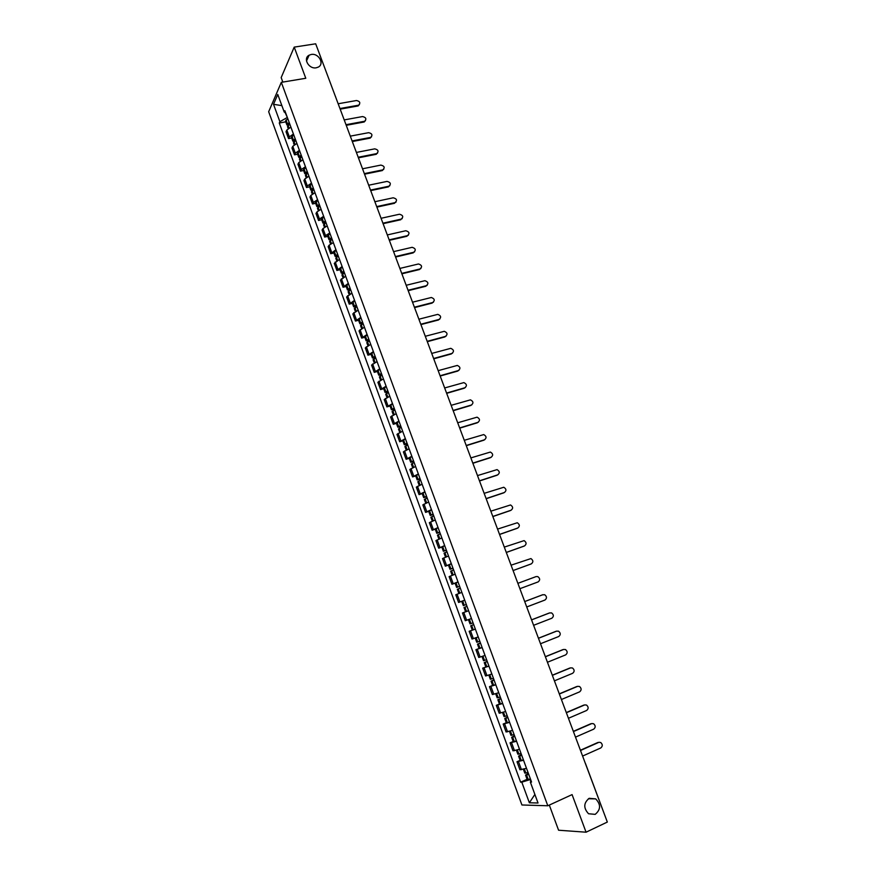 <?xml version="1.0" encoding="UTF-8"?>
<svg xmlns="http://www.w3.org/2000/svg" width="876" height="876" viewBox="0 0 876 876"><rect width="100%" height="100%" fill="white"/><g stroke="black" fill="none" stroke-linecap="round" stroke-linejoin="round"><path stroke-width="1.31" d="M589.187 798.31L595.68 798.868C600.991 804.475 600.827 809.643 595.187 814.362L588.541 813.749C583.339 808.066 583.558 802.92 589.187 798.31M311.265 54.465C318.711 52.932 324.821 64.068 318.196 67.145L316.236 67.791C308.878 69.357 302.691 58.385 309.118 55.199L311.265 54.465M549.307 805.077L558.57 830.218L586.066 832.2L607.331 822.06L315.688 43.8L294.205 47.118L281.174 77.603L282.828 82.081M281.316 82.333L268.669 111.723L521.921 804.978L547.807 805.767L281.316 82.333L305.79 78.271L294.205 47.118M586.066 832.2L572.083 794.609L547.807 805.767M585.431 763.39L606.422 819.629M317.594 48.903L335.092 95.583M290.898 127.151L286.824 130.042L286.025 131.739L288.543 138.594L289.343 136.908L293.427 134.028M291.686 138.003L288.543 138.594M296.887 143.434L292.792 146.292L291.971 147.956L294.5 154.833L295.321 153.191L299.428 150.344M297.632 154.231L294.5 154.833M302.888 159.782L298.771 162.607L297.939 164.228L300.479 171.138L301.311 169.539L305.439 166.725M303.611 170.513L300.479 171.138M308.932 176.207L304.782 179L303.939 180.576L306.48 187.519L307.334 185.953L311.484 183.183M309.622 186.873L306.48 187.519M314.988 192.698L310.816 195.457L309.951 196.99L312.502 203.966L313.378 202.444L317.561 199.706M315.645 203.298L312.502 203.966M321.076 209.265L316.882 211.981L315.995 213.481L318.557 220.478L319.455 219L323.66 216.295M321.7 219.799L318.557 220.478M327.186 225.899L322.97 228.581L322.072 230.038L324.646 237.067L325.554 235.622L329.781 232.961M327.788 236.367L324.646 237.067M333.329 242.608L329.08 245.247L328.161 246.671L330.745 253.722L335.935 249.693M333.887 253L330.745 253.722M339.494 259.384L334.282 263.369L336.888 270.454L342.111 266.501M340.019 269.709L336.888 270.454M345.681 276.225L340.435 280.134L343.042 287.251L348.309 283.375M346.184 286.496L343.042 287.251M351.9 293.153L346.611 296.975L349.228 304.125L354.539 300.337M352.371 303.348L349.228 304.125M358.142 310.148L352.809 313.893L355.437 321.065L360.792 317.364M358.58 320.266L355.437 321.065M364.416 327.219L359.04 330.876L361.678 338.092L367.077 334.457M364.821 337.26L361.678 338.092M370.712 344.356L365.292 347.936L367.942 355.174L373.384 351.637M371.085 354.331L367.942 355.174M377.041 361.58L371.577 365.073L374.238 372.344L379.724 368.884M377.381 371.479L374.238 372.344M383.392 378.87L377.885 382.286L380.556 389.59L386.097 386.207M383.699 388.703L380.556 389.59M389.776 396.237L384.214 399.565L386.907 406.902L392.492 403.606M390.05 405.993L386.907 406.902M396.193 413.68L390.576 416.921L393.28 424.291L398.909 421.082M396.423 423.36L393.28 424.291M402.631 431.2L396.97 434.354L399.686 441.756L405.358 438.635M402.829 440.803L399.686 441.756M409.092 448.797L403.387 451.874L406.114 459.298L411.84 456.265M409.256 458.323L406.114 459.298M415.585 466.47L409.837 469.459L412.574 476.916L418.345 473.971M415.717 475.931L412.574 476.916M422.112 484.231L416.319 487.122L419.067 494.622L424.882 491.764M422.199 493.604L419.067 494.622M428.66 502.058L422.823 504.861L425.583 512.394L431.441 509.624M428.714 511.354L425.583 512.394M435.252 519.972L429.35 522.687L432.131 530.254L438.044 527.571M435.262 529.181L432.131 530.254M441.854 537.963L435.92 540.591L438.701 548.179L444.658 545.595M441.832 547.095L438.701 548.179M448.501 556.03L442.511 558.57L445.304 566.192L451.315 563.695M452.925 568.075L449.99 569.301L448.435 565.075L445.304 566.192M455.17 574.185L449.125 576.627L451.939 584.292L457.995 581.883M455.191 583.109L451.939 584.292M459.681 593.216L458.115 588.957L457.327 589.285L458.882 593.534L461.86 592.384L455.783 594.76L458.597 602.458L464.707 600.148M463.316 605.623L466.317 604.517L463.316 605.623L461.751 601.352L464.74 600.224L458.597 602.458M468.594 610.725L462.462 612.981L465.298 620.723L469.963 619.058M468.583 610.692L462.462 612.981M475.361 629.121L469.164 631.289L472.022 639.053L478.022 637.005M472.482 630.019L469.164 631.289M482.15 647.605L475.909 649.674L478.767 657.471L485.03 655.445M482.096 647.473L475.909 649.674M488.972 666.165L482.676 668.136L485.556 675.976L491.863 674.049M488.907 666.001L482.676 668.136M495.827 684.813L489.476 686.685L492.367 694.558L498.729 692.73M492.608 685.415L489.476 686.685M502.704 703.548L496.309 705.322L499.21 713.228L505.627 711.498M499.44 704.03L496.309 705.322M509.624 722.372L503.174 724.036L506.087 731.986L512.559 730.354M506.295 722.722L503.174 724.036M516.566 741.271L510.062 742.837L512.997 750.82L519.512 749.298M513.194 741.501L510.062 742.837M523.541 760.258L516.993 761.726L519.928 769.752L526.509 768.318M520.114 760.357L516.993 761.726M285.061 112.467L287.394 117.592M286.967 117.669L279.882 121.698L273.509 104.31L277.769 94.455L284.24 112.084L285.598 112.719M531.272 781.283L530.341 782.071L531.557 782.06L284.864 110.715L284.24 112.084M530.341 782.071L538.028 802.996L529.356 802.777L521.8 782.169L530.166 779.596L530.9 781.6M279.882 121.698L279.28 123.023L520.629 782.18L521.8 782.169M285.751 121.852L279.28 123.023M527.067 779.312L520.629 782.18M273.509 104.31L281.864 105.624M534.886 794.433L529.356 802.777M359.434 104.627L358.755 105.109C360.638 102.799 359.883 101.277 356.488 100.521L338.158 103.762M289.179 122.465L286.879 124.918L288.084 125.432M286.879 124.918L285.488 121.14L287.788 118.676M288.215 128.553L287.492 126.582L289.792 124.129M289.014 124.666L288.303 124.414L289.43 123.155M339.943 108.525L358.273 105.251M340.173 109.15L357.857 105.996M365.478 120.702L364.745 121.195C366.715 118.884 365.982 117.351 362.544 116.563L344.213 119.913M295.146 138.704L292.825 141.113L294.106 141.594M292.825 141.113L291.434 137.324L293.745 134.904M294.183 144.825L293.438 142.777L295.76 140.368M295.081 140.828L294.248 140.609L295.387 139.372M345.998 124.699L364.328 121.315M346.228 125.312L363.912 122.038M371.534 136.853L370.745 137.346C372.815 135.046 372.103 133.491 368.621 132.681L350.29 136.141M301.136 155.008L298.793 157.373L300.161 157.822M298.793 157.373L297.391 153.563L299.734 151.187M300.183 161.173L299.406 159.049L301.749 156.684M301.191 157.045L300.216 156.87L301.377 155.654M352.086 140.937L370.417 137.444M352.305 141.529L369.99 138.156M377.622 153.059L376.779 153.574C378.947 151.274 378.257 149.697 374.72 148.854L356.39 152.435M307.147 171.378L304.782 173.7L306.261 174.116M304.782 173.7L303.381 169.878L305.746 167.546M306.206 177.587L305.406 175.386L307.772 173.065M307.356 173.317L306.217 173.196L307.377 172.003M358.196 157.253L376.527 153.639M358.415 157.822L376.089 154.329M383.732 169.353L382.834 169.856C385.101 167.568 384.433 165.98 380.852 165.093L362.522 168.794M313.192 187.825L310.805 190.103L312.404 190.464M310.805 190.103L309.392 186.26L311.779 183.971M312.261 194.067L311.418 191.789L313.816 189.512M313.575 189.665L312.239 189.588L313.411 188.417M364.339 173.623L382.67 169.9M364.547 174.182L382.221 170.579M389.864 185.701L388.911 186.216C391.276 183.927 390.641 182.328 387.006 181.409L368.676 185.219M319.258 204.338L316.849 206.572L318.59 206.878M316.849 206.572L315.437 202.717L317.835 200.462M318.338 210.623L317.473 208.269L319.882 206.035M319.839 206.057L318.284 206.057L319.477 204.907M370.504 190.081L388.824 186.238M370.701 190.607L388.375 186.895M396.018 202.126L395.01 202.641C397.474 200.363 396.872 198.743 393.193 197.79L374.862 201.721M325.357 220.916L322.915 223.106L324.832 223.358M322.915 223.106L321.492 219.23L323.923 217.029M324.438 227.245L323.54 224.814L325.981 222.624M325.96 222.559L324.361 222.592L325.554 221.475M376.691 206.594L395.01 202.641M376.877 207.108L394.55 203.287M402.194 218.617L401.23 219.109C403.683 216.854 403.091 215.222 399.456 214.237L381.071 218.288M331.478 237.571L329.015 239.717L331.128 239.882M329.015 239.717L327.591 235.83L330.044 233.662M330.57 243.944L329.639 241.426L332.103 239.279M332.059 239.148L330.46 239.203L331.675 238.097M382.911 223.194L401.23 219.109M383.086 223.676L400.759 219.745M408.402 235.184L407.471 235.655C409.924 233.432 409.355 231.79 405.774 230.738L387.312 234.932M337.621 254.292L335.136 256.394L337.49 256.46M335.136 256.394L333.701 252.485L336.176 250.372M336.723 260.709L335.771 258.113L338.256 256.011M338.18 255.803L336.581 255.88L337.808 254.806M389.152 239.849L407.471 235.655M389.327 240.32L406.99 236.268M414.633 251.828L413.735 252.266C416.177 250.076 415.64 248.423 412.125 247.317L393.576 251.642M343.797 271.089L341.29 273.148L343.918 273.104M341.29 273.148L339.844 269.228L342.341 267.147M342.899 277.55L341.914 274.867L344.432 272.819M344.323 272.535L342.735 272.622L343.972 271.571M395.426 256.58L413.735 252.266M395.591 257.029L413.253 252.857M420.885 268.538L420.031 268.954C422.462 266.797 421.958 265.132 418.498 263.972L399.861 268.428M349.995 287.952L347.465 289.967L350.422 289.803M347.465 289.967L346.009 286.025L348.538 283.999M349.108 294.456L348.1 291.697L350.63 289.693M350.499 289.332L348.911 289.452L350.159 288.423M401.723 273.389L420.031 268.954M401.876 273.816L419.538 269.523M427.16 285.313L426.36 285.707C428.78 283.583 428.287 281.908 424.904 280.692L406.179 285.28M356.214 304.903L353.663 306.863L356.839 306.6M353.663 306.863L352.207 302.91L354.758 300.928M355.338 311.44L354.298 308.604L356.86 306.644M356.696 306.206L355.119 306.337L356.379 305.341M408.041 290.263L426.36 285.707M408.194 290.668L425.856 286.266M433.467 302.165L432.7 302.527C435.109 300.435 434.649 298.76 431.331 297.49L412.519 302.209M362.467 321.908L359.894 323.835L363.058 323.518M359.894 323.835L358.426 319.86L361 317.922M361.602 328.5L360.529 325.576L363.113 323.66M362.916 323.145L361.35 323.31L362.62 322.324M414.392 307.213L432.7 302.527M414.534 307.596L432.196 303.074M439.796 319.094L439.084 319.433C441.471 317.375 441.044 315.678 437.781 314.364L418.892 319.214M368.752 339.001L366.146 340.873L369.3 340.512M366.146 340.873L364.679 336.888L367.274 334.993M367.887 345.637L366.792 342.625L369.398 340.753M369.179 340.162L367.602 340.348L368.895 339.395M420.776 324.24L439.084 319.433M420.907 324.591L438.558 319.959M446.147 336.099L445.479 336.406C447.866 334.369 447.461 332.672 444.263 331.314L425.287 336.285M375.048 356.16L372.431 357.988L375.574 357.583M372.431 357.988L370.953 353.981L373.581 352.141M374.205 362.839L373.077 359.751L375.705 357.923M375.454 357.255L373.888 357.463L375.191 356.532M427.181 341.333L445.479 336.406M427.302 341.673L444.953 336.91M452.52 353.17L451.917 353.444C454.283 351.44 453.899 349.743 450.768 348.33L431.715 353.433M381.389 373.395L378.739 375.18L381.87 374.731M378.739 375.18L377.26 371.15L379.899 369.365M380.545 380.118L379.385 376.943L382.035 375.169M381.761 374.413L380.195 374.643L381.509 373.745M433.62 358.503L451.917 353.444M433.73 358.821L451.381 353.937M458.925 370.329L458.378 370.57C460.721 368.588 460.371 366.88 457.305 365.434L438.175 370.657M387.75 390.707L385.068 392.448L388.199 391.944M385.068 392.448L383.589 388.397L386.261 386.655M386.918 397.485L385.725 394.222L388.407 392.492M388.101 391.66L386.535 391.911L387.871 391.024M440.08 375.749L458.378 370.57M440.19 376.034L457.83 371.041M465.353 387.553L464.86 387.761C467.193 385.812 466.864 384.093 463.864 382.604L444.658 387.959M394.134 408.096L391.441 409.782L394.55 409.234M391.441 409.782L389.94 405.719L392.645 404.022M393.324 414.917L392.087 411.567L394.791 409.891M394.463 408.972L392.908 409.245L394.244 408.391M446.574 393.072L464.86 387.761M446.672 393.335L464.313 388.21M471.803 404.843L471.376 405.03C473.697 403.102 473.39 401.383 470.456 399.85L451.162 405.325M400.551 425.561L397.824 427.203L400.934 426.601M397.824 427.203L396.335 423.119L399.051 421.465M399.752 432.426L398.481 428.988L401.219 427.357M400.847 426.36L399.303 426.656L400.65 425.835M453.089 410.472L471.376 405.03M453.177 410.713L470.817 405.457M478.285 422.221L477.913 422.363C480.223 420.469 479.938 418.739 477.07 417.173L457.699 422.78M407.001 443.103L404.252 444.69L407.351 444.044M404.252 444.69L402.741 440.584L405.489 438.996M406.201 450.012L404.909 446.486L407.668 444.909M407.263 443.825L405.719 444.143L407.088 443.344M459.637 427.937L477.913 422.363M459.714 428.156L477.354 422.78M484.789 439.675L484.494 439.785C486.771 437.912 486.509 436.171 483.705 434.584L464.269 440.31M413.472 460.721L410.702 462.254L413.779 461.564M410.702 462.254L409.191 458.137L411.961 456.593M412.684 467.675L411.359 464.061L414.14 462.528M413.713 461.367L412.18 461.718L413.56 460.94M466.218 445.49L484.494 439.785M466.284 445.687L483.913 440.179M491.316 457.195L491.086 457.283C493.363 455.421 493.122 453.691 490.374 452.06L470.872 457.907M419.976 478.416L417.173 479.906L420.25 479.15M417.173 479.906L415.651 475.767L418.454 474.266M419.199 485.413L417.841 481.712L420.644 480.234M420.184 478.986L418.651 479.358L420.042 478.603M472.821 463.119L491.086 457.283M472.887 463.284L490.505 457.655M497.864 474.792L497.721 474.847C499.966 473.018 499.747 471.277 497.064 469.613L477.497 475.591M426.513 496.188L423.677 497.623L426.743 496.823M423.677 497.623L422.155 493.473L424.98 492.027M425.736 503.24L424.345 499.451L427.181 498.017M426.689 496.681L425.167 497.075L426.568 496.353M479.457 480.815L497.721 474.847M479.511 480.968L497.119 475.208M504.456 492.476L504.379 492.498C506.613 490.68 506.416 488.939 503.777 487.253L484.143 493.352M433.072 514.037L430.215 515.427L433.27 514.573M430.215 515.427L428.682 511.255L431.529 509.854M432.306 521.132L430.882 517.256L433.74 515.876M433.215 514.453L431.704 514.88L433.116 514.179M486.114 498.597L504.379 492.498M486.158 498.729L503.777 492.838M511.058 510.226L511.069 510.226C513.281 508.43 513.106 506.667 510.522 504.959L490.834 511.19M439.653 531.973L436.774 533.309L439.818 532.4M436.774 533.309L435.241 529.115L438.11 527.768M438.909 539.112L437.452 535.137L440.332 533.812M439.774 532.301L438.263 532.75L439.697 532.082M492.805 516.468L511.069 510.226M492.849 516.566L510.456 510.544M517.617 528.108L517.782 528.031C519.983 526.246 519.818 524.483 517.3 522.753L497.546 529.104M446.278 549.986L443.365 551.267L446.399 550.314M443.365 551.267L441.822 547.051L444.723 545.759M445.534 557.18L444.044 553.106L446.957 551.836M446.366 550.237L444.855 550.708L446.311 550.073M499.528 534.404L517.782 528.031M499.561 534.48L517.158 528.327M524.209 546.055L524.527 545.912C526.717 544.138 526.564 542.375 524.1 540.623L504.291 547.106M448.435 565.075L451.37 563.837M452.191 575.313L450.669 571.152L453.604 569.937M452.991 568.25L451.479 568.743L452.947 568.13M506.284 552.428L524.527 545.912M449.99 569.301L453.001 568.294M506.306 552.471L523.903 546.186M530.812 564.067L531.305 563.87C533.473 562.118 533.342 560.355 530.922 558.581L511.069 565.184M459.637 586.34L456.637 587.424L459.648 586.362M456.637 587.424L455.082 583.175L458.038 581.992M530.67 564.133L513.073 570.55L531.305 563.87M458.115 588.957L460.283 588.114M461.86 592.406L460.612 592.888M519.884 588.705L538.116 581.916C540.262 580.164 540.153 578.401 537.776 576.605L536.101 576.583L517.869 583.339M465.813 606.816L464.006 607.495L465.813 606.816M464.006 607.495L465.572 611.766L468.572 610.66M466.382 606.608L465.506 606.937L466.382 606.608M526.728 606.969L544.949 600.038C547.084 598.297 546.985 596.523 544.664 594.716L542.408 594.859M473.051 622.836L470.029 623.898L468.452 619.617L471.463 618.544M473.697 624.61L470.719 625.782L473.708 624.643M470.719 625.782L472.295 630.074L475.318 629.023M542.934 594.684L524.702 601.571M542.277 594.903L524.702 601.549M533.604 625.311L551.814 618.237C553.939 616.518 553.851 614.733 551.573 612.904L549.427 612.97M479.818 641.254L476.763 642.261L475.208 638.024M480.431 642.929L477.464 644.156L480.508 643.148M549.789 612.861L531.568 619.89M480.486 643.093L478.975 643.586L480.453 642.984M549.121 613.069L531.557 619.847M540.503 643.74L558.713 636.523C560.815 634.804 560.75 633.019 558.516 631.18L556.479 631.169M486.607 659.759L483.541 660.712L482.008 656.529M487.187 661.325L484.231 662.606L487.308 661.654M556.676 631.114L538.466 638.297M487.275 661.577L485.742 662.037L487.22 661.402M555.997 631.3L538.444 638.221M547.445 662.256L565.644 654.887C567.725 653.178 567.67 651.394 565.48 649.532L563.564 649.466M493.44 678.342L490.341 679.239L488.83 675.122M493.987 679.809L491.042 681.145L494.141 680.247M491.042 681.145L492.63 685.492L495.75 684.616M563.596 649.455L545.398 656.781M494.097 680.137L492.553 680.575L494.02 679.918M562.907 649.62L545.354 656.682M554.409 680.849L572.597 673.326C574.678 671.629 574.634 669.844 572.477 667.972L570.615 667.862M500.305 697.011L497.174 697.854L495.685 693.792M500.809 698.38L497.875 699.76L501.006 698.928M497.875 699.76L499.473 704.129L502.616 703.308M570.55 667.884L552.351 675.352M500.952 698.785L499.397 699.19L500.853 698.511M569.849 668.027L552.307 675.232M561.407 699.519L579.594 691.865C581.653 690.168 581.62 688.372 579.507 686.488L577.678 686.335M507.193 715.758L504.029 716.546L502.561 712.538M507.653 717.028L504.74 718.473L507.905 717.685M504.74 718.473L506.35 722.853L509.514 722.087M577.525 686.39L559.337 694.011M507.839 717.521L506.262 717.893L507.719 717.181M576.824 686.51L559.282 693.858M568.436 718.287L586.613 710.48C588.661 708.783 588.639 706.987 586.559 705.081L584.763 704.895M514.113 734.603L510.927 735.325L509.482 731.383M514.54 735.763L511.639 737.263L514.825 736.541M511.639 737.263L513.248 741.665L516.446 740.954M584.544 704.983L566.367 712.746M514.749 736.333L513.161 736.683L514.606 735.939M583.832 705.081L566.301 712.56M575.499 737.132L593.676 729.171C595.702 727.485 595.691 725.689 593.643 723.773L591.891 723.543M521.067 753.524L517.847 754.192L516.424 750.316M521.461 754.575L518.559 756.13L521.778 755.473M518.559 756.13L520.191 760.565L523.421 759.908M591.585 723.653L573.419 731.57M521.702 755.243L520.092 755.561L521.538 754.783M590.862 723.729L573.342 731.361M582.595 756.065L600.761 747.962C602.765 746.275 602.776 744.469 600.761 742.541L599.042 742.279M528.053 772.533L524.812 773.147L523.41 769.325M528.403 773.486L525.523 775.096L528.775 774.493M525.523 775.096L527.155 779.541L530.407 778.95M598.669 742.41L580.503 750.48M528.677 774.231L527.056 774.515L528.491 773.716M597.936 742.465L580.416 750.239M514.486 750.721L511.551 742.717M507.554 731.832L504.631 723.861M500.656 713.02L497.754 705.092M493.79 694.296L490.899 686.401M486.957 675.67L484.078 667.808M480.157 657.11L477.278 649.291M473.379 638.648L470.522 630.851M466.634 620.263L463.787 612.499M459.922 601.954L457.086 594.235M453.231 583.734L450.417 576.047M446.585 565.589L443.771 557.935M439.96 547.533L437.168 539.912M433.357 529.553L430.576 521.965M426.798 511.65L424.028 504.094M420.261 493.823L417.502 486.311M413.746 476.084L411.008 468.594M407.274 458.411L404.537 450.965M400.825 440.825L398.098 433.412M394.397 423.316L391.692 415.925M388.002 405.884L385.309 398.525M381.629 388.517L378.947 381.202M375.289 371.238L372.618 363.945M368.982 354.024L366.321 346.765M362.697 336.888L360.047 329.661M356.444 319.828L353.805 312.633M350.214 302.844L347.586 295.683M344.005 285.926L341.388 278.798M337.829 269.085L335.223 261.99M331.675 252.321L329.08 245.247M325.554 235.622L322.97 228.581M319.455 219L316.882 211.981M313.378 202.444L310.816 195.457M307.334 185.953L304.782 179M301.311 169.539L298.771 162.607M295.321 153.191L292.792 146.292M289.343 136.908L286.824 130.042M521.45 769.697L518.493 761.66M584.982 762.438L585.475 763.741M335.464 96.371L335.639 97.061M287.448 123.79L286.058 120.001M287.361 123.877L285.97 120.089M288.905 128.093L287.974 125.531M289.266 124.48L288.927 123.56M289.014 128.038L288.062 125.454M293.405 140.007L292.015 136.207M293.318 140.094L291.916 136.295M294.884 144.376L293.931 141.759M295.234 140.718L294.884 139.766M294.993 144.31L294.018 141.671M299.384 156.289L297.982 152.479M299.296 156.377L297.895 152.555M300.895 160.724L299.91 158.052M301.224 157.023L300.862 156.037M300.994 160.658L299.997 157.965M305.395 172.649L303.983 168.816M305.297 172.725L303.895 168.893M306.918 177.138L305.91 174.412M307.224 173.349L306.863 172.386M307.016 177.083L306.009 174.324M311.418 189.074L310.005 185.219M311.33 189.15L309.918 185.307M312.973 193.629L311.944 190.837M313.236 189.731L312.896 188.8M313.071 193.574L312.042 190.76M317.473 205.564L316.061 201.699M317.386 205.641L315.962 201.776M319.05 210.185L318.01 207.338M319.28 206.178L318.952 205.28M319.16 210.131L318.097 207.262M323.562 222.132L322.138 218.244M323.463 222.208L322.04 218.321M325.16 226.818L324.087 223.906M325.346 222.701L325.029 221.836M325.259 226.764L324.186 223.829M329.672 238.765L328.237 234.867M329.573 238.841L328.139 234.943M331.292 243.517L330.197 240.55M331.446 239.29L331.139 238.458M331.391 243.462L330.296 240.473M335.804 255.474L334.369 251.554M335.705 255.54L334.271 251.631M337.446 260.292L336.329 257.259M337.567 255.945L337.271 255.157M337.556 260.238L336.428 257.183M341.958 272.25L340.523 268.319M341.859 272.316L340.425 268.385M343.633 277.134L342.494 274.046M343.71 272.677L343.436 271.921M343.731 277.079L342.593 273.969M348.144 289.102L346.699 285.149M348.046 289.168L346.6 285.215M349.842 294.051L348.681 290.898M349.885 289.485L349.623 288.762M349.951 293.997L348.79 290.832M354.364 306.02L352.908 302.056M354.265 306.085L352.809 302.121M356.083 311.046L354.9 307.826M356.083 306.359L355.831 305.669M356.193 310.991L354.999 307.761M360.605 323.014L359.138 319.028M360.507 323.08L359.04 319.105M362.346 328.106L361.142 324.832M362.303 323.299L362.073 322.664M362.456 328.051L361.24 324.766M366.869 340.085L365.401 336.088M366.77 340.151L365.303 336.154M368.643 345.243L367.416 341.903M368.566 340.326L368.336 339.713M368.741 345.188L367.515 341.837M373.165 357.222L371.687 353.203M373.066 357.288L371.588 353.269M374.961 362.456L373.713 359.05M374.84 357.419L374.632 356.85M375.07 362.401L373.811 358.985M379.483 374.446L378.005 370.406M379.385 374.512L377.906 370.471M381.301 379.746L380.031 376.275M381.41 379.691L380.14 376.209M385.834 391.736L384.345 387.685M385.736 391.802L384.246 387.75M387.685 397.113L386.382 393.576M387.794 397.058L386.491 393.51M392.207 409.103L390.718 405.03M392.109 409.169L390.608 405.095M394.08 414.545L392.766 410.954M394.189 414.501L392.864 410.888M398.613 426.546L397.113 422.462M398.514 426.601L397.014 422.517M400.518 432.065L399.171 428.397M400.628 432.01L399.281 428.342M405.051 444.066L403.54 439.96M404.942 444.121L403.431 440.015M406.979 449.651L405.61 445.928M407.088 449.607L405.708 445.873M411.512 461.663L410.001 457.535M411.402 461.718L409.891 457.6M413.461 467.324L412.07 463.524M413.571 467.28L412.18 463.47M418.005 479.336L416.483 475.197M417.896 479.391L416.374 475.252M419.976 485.074L418.564 481.209M420.086 485.03L418.673 481.154M424.521 497.086L422.988 492.936M424.411 497.141L422.878 492.98M426.524 502.901L425.079 498.97M426.634 502.857L425.188 498.915M431.069 514.924L429.536 510.741M430.959 514.979L429.426 510.796M433.094 520.804L431.627 516.807M433.215 520.76L431.737 516.752M437.639 532.827L436.106 528.633M437.529 532.882L435.985 528.688M439.697 538.795L438.208 534.721M439.818 538.751L438.318 534.678M444.252 550.818L442.698 546.602M444.132 550.873L442.588 546.657M446.333 556.862L444.811 552.723M446.442 556.808L444.931 552.668M450.877 568.896L449.322 564.659M450.768 568.94L449.213 564.702M453.001 575.006L451.447 570.791M453.111 574.963L451.567 570.747M457.546 587.04L455.98 582.792M457.436 587.084L455.87 582.836M459.79 593.172L458.236 588.913M464.236 605.272L462.67 601.002M464.127 605.316L462.561 601.045M466.382 611.47L464.817 607.188M466.503 611.426L464.926 607.145M470.959 623.581L469.394 619.288M470.85 623.624L469.273 619.332M473.117 629.811L471.54 625.508M473.237 629.767L471.66 625.464M477.716 641.977L476.15 637.695M477.606 642.02L476.029 637.739M479.884 648.229L478.296 643.915M479.993 648.185L478.416 643.871M484.505 660.46L482.939 656.212M484.384 660.493L482.829 656.244M486.673 666.735L485.085 662.398M486.793 666.691L485.205 662.355M491.316 679.02L489.772 674.805M491.195 679.053L489.651 674.838M493.506 685.317L491.896 680.97M493.615 685.284L492.016 680.926M498.159 697.668L496.626 693.474M498.05 697.701L496.506 693.518M500.36 703.997L498.751 699.617M500.481 703.965L498.871 699.585M505.047 716.393L503.514 712.243M504.926 716.426L503.393 712.276M507.248 722.744L505.627 718.353M507.368 722.722L505.748 718.32M511.945 735.205L510.434 731.088M511.825 735.238L510.314 731.132M514.157 741.589L512.537 737.176M514.278 741.556L512.657 737.143M518.888 754.116L517.387 750.02M518.767 754.137L517.267 750.064M521.111 760.521L519.479 756.087M521.231 760.488L519.599 756.054M525.863 773.092L524.374 769.051M525.742 773.125L524.253 769.084M528.086 779.53L526.454 775.074M528.217 779.509L526.575 775.052M595.68 798.868L588.398 798.748M309.118 55.199L306.501 61.002M358.339 105.854L358.755 105.109M364.317 121.928L364.745 121.195M370.318 138.058L370.745 137.346M376.341 154.264L376.779 153.574M382.385 170.535L382.834 169.856M388.462 186.884L388.911 186.216M479.041 648.459L477.464 644.156M485.819 666.932L484.231 662.606"/></g></svg>
